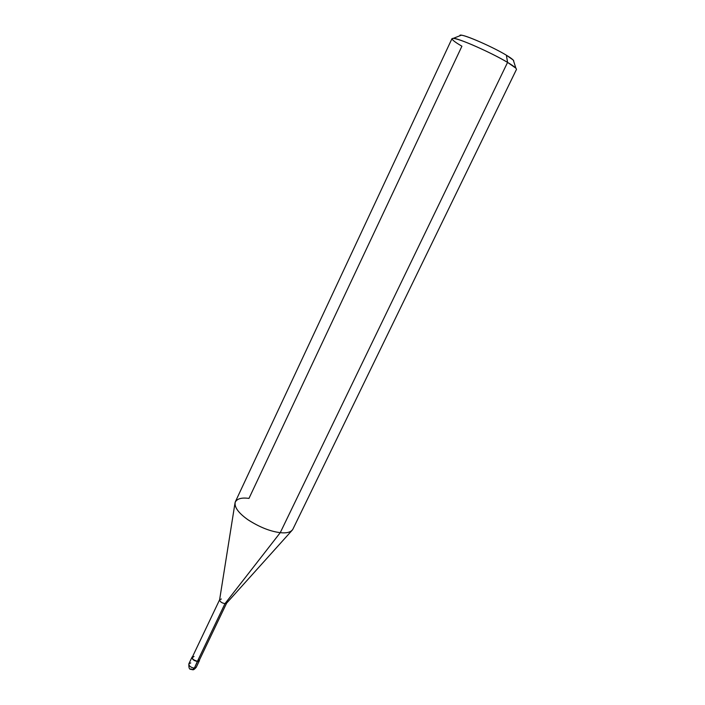 <?xml version="1.0" encoding="UTF-8"?>
<svg xmlns="http://www.w3.org/2000/svg" width="705" height="705" viewBox="0 0 705 705"><rect width="100%" height="100%" fill="white"/><g stroke="black" fill="none" stroke-linecap="round" stroke-linejoin="round"><path stroke-width="1.06" d="M197.55 661.475C193.117 660.453 191.46 658.814 192.588 656.566L192.042 657.122C192.06 659.369 193.901 660.814 197.55 661.475L199.418 660.638L199.506 659.871L197.435 661.308L194.368 668.137L196.237 667.291L194.368 668.137L197.55 661.475M190.976 668.842L192.104 669.715L194.368 668.137L192.104 669.715C191.081 668.578 188.579 671.31 188.869 663.775C188.878 666.04 190.711 667.494 194.368 668.137C190.711 667.494 188.878 666.04 188.869 663.775L192.042 657.122M190.755 662.929L188.869 663.775M226.64 603.101L199.189 660.532L197.435 661.308L224.983 603.647L280.255 532.663L507.574 62.392L506.384 55.219C491.015 45.834 458.021 31.866 459.986 35.726L461.185 35.259C464.895 34.704 493.808 47.455 506.384 55.219L513.311 60.119L513.698 61.344C514.245 60.515 511.804 58.471 506.384 55.219L507.574 62.392C513.557 65.944 516.527 68.279 516.483 69.39L292.875 529.226C290.962 532.24 286.759 533.385 280.255 532.663C286.186 533.324 290.257 532.407 292.478 529.896M291.808 530.636L226.605 603.154L224.983 603.647L226.693 603.004M513.311 60.119L515.875 68.174L507.574 62.392C492.442 53.157 457.545 37.709 453.315 38.334C450.407 38.528 453.262 41.154 461.907 46.213L248.971 498.409C241.401 497.369 236.774 498.743 235.082 502.515C234.404 507.503 238.819 513.337 248.345 520.026C259.766 527.261 270.403 531.464 280.255 532.663L224.983 603.647L197.435 661.308C194.016 660.691 192.289 659.334 192.271 657.227L219.616 599.752M194.034 656.452C191.143 658.047 192.271 659.66 197.435 661.308M221.379 599.012L219.66 599.655C219.775 601.603 221.555 602.934 224.983 603.647C221.74 603.004 219.951 601.726 219.607 599.814L234.924 503.502M280.255 532.663C270.015 531.394 259.114 526.996 247.552 519.479C238.008 512.588 233.945 506.684 235.347 501.784L451.984 38.625C453.412 37.691 460.127 39.744 472.13 44.785C486.256 50.936 498.065 56.805 507.574 62.392L280.255 532.663M192.747 669.715C193.364 670.076 194.527 669.265 196.237 667.291L199.418 660.638M453.315 38.334L461.185 35.259"/></g></svg>
